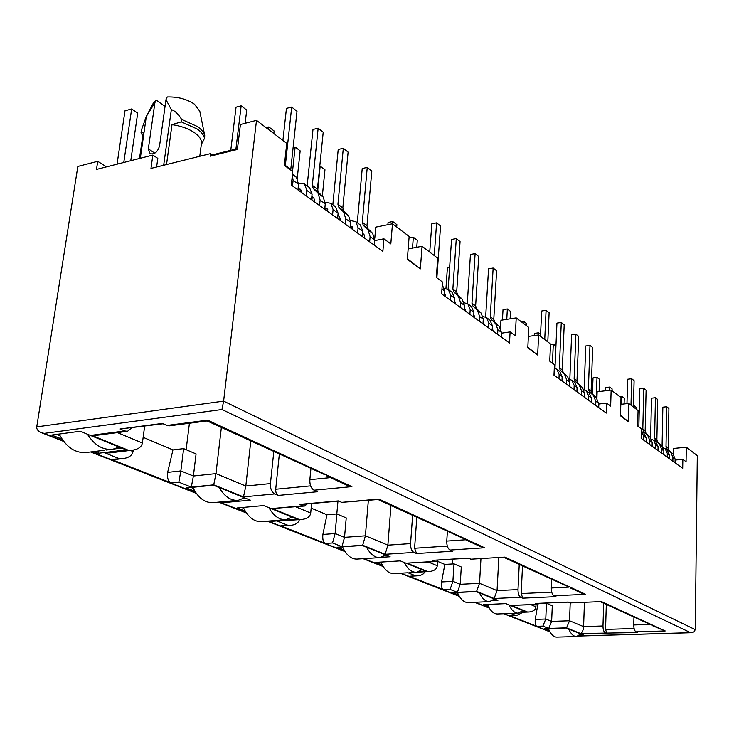 <?xml version="1.0" encoding="UTF-8"?>
<svg xmlns="http://www.w3.org/2000/svg" width="734" height="734" viewBox="0 0 734 734"><rect width="100%" height="100%" fill="white"/><g stroke="black" fill="none" stroke-linecap="round" stroke-linejoin="round"><path stroke-width="1.1" d="M106.531 166.866L97.723 161.324L77.841 166.444L36.746 426.876C36.562 429.289 38.021 431.188 41.132 432.574L44.178 433.39L221.971 409.517L223.613 401.122L256.505 120.367L286.765 143.378L284.361 165.343L292.756 171.536L291.306 185.078L382.873 251.349L383.928 238.807L390.809 243.881L392.479 223.778L409.15 236.449L407.342 259.322L420.353 268.873L422.059 246.266L437.703 258.166L436.317 277.452L442.455 281.984L441.62 293.875L509.497 342.998L510.102 331.896L501.597 333.163L501.377 337.117M383.928 238.807L374.606 240.633L374.221 245.092M528.37 336.42L538.618 334.915L550.528 343.98L549.757 361.156L554.445 364.614L553.977 375.193L606.302 413.058L606.623 403.104L598.825 404.021L598.705 407.563M596.916 398.369L597.137 391.791L611.147 390.075L621.001 397.571L620.478 415.82L628.194 421.49L628.689 403.416L638.066 410.545L637.681 426.023L641.378 428.748L641.149 438.281L682.703 468.356L682.84 459.337L675.665 460.007L675.61 463.218M579.594 635.185L583.53 635.066L566.061 627.992L544.518 628.699L549.252 630.561M521.324 612.037L526.168 611.844L505.873 603.632L483.192 604.605L488.514 606.697M492.514 600.632L497.891 600.394L476.127 591.586L452.906 592.705L458.539 594.925M381.652 557.299L390.103 556.757L362.247 545.481L337.154 547.234L344.026 549.931M418.875 571.703L426.004 571.291L400.269 560.868L375.771 562.4L382.212 564.932M221.65 501.845L223.631 502.634L250.294 500.148L219.338 487.624M219.356 487.624L213.392 485.211L186.28 487.954L194.932 491.349M270.222 520.938L271.36 521.379L297.389 519.213L263.68 505.57L237.201 507.956L245.229 511.112M611.147 390.075L610.651 406.086L606.623 403.104M538.618 334.915L537.655 355.008L527.829 347.237M682.84 459.337L686.07 461.723L686.281 447.217L697.3 455.594L695.272 629.644L693.887 631.983L690.556 632.671L221.971 409.517M510.102 331.896L515.277 335.713L516.222 317.886L528.819 327.465L527.801 347.769L537.655 355.008M568.538 586.842L517.571 563.675M628.194 421.49L620.487 415.343M452.401 563.969L452.713 559.198M454.007 563.868L452.896 581.337L450.098 589.43L457.41 592.32L460.218 584.301L461.291 566.978L454.007 563.868L444.841 564.418L437.565 561.354M480.944 558.794L479.522 583.31L460.218 584.301L452.896 581.337L441.556 581.934L444.841 564.418M686.281 447.217L673.362 448.474L673.261 454.3M620.808 404.333L628.689 403.416M500.505 328.052L500.946 320.244L516.222 317.886M408.168 248.909L422.059 246.266M420.353 268.873L407.388 258.726M374.78 238.293L375.744 227.136L392.479 223.778M237.495 148.672L212.355 154.892L210.53 153.617L210.208 156.186L237.394 149.461L240.413 124.514L256.505 120.367M600.43 601.77L651.058 624.817M510.864 613.45L515.277 615.202L509.157 615.431L536.903 626.313L542.885 626.111L548.748 628.432L566.547 627.845L580.594 633.534L637.58 632.561L635.956 631.846L665.188 630.956L601.44 601.586L570.199 602.908L568.235 602.054L535.389 603.458L537.407 604.302L511.203 605.412L527.333 611.954L529.141 612C533.416 611.468 535.673 609.725 535.912 606.779L536.022 604.495M580.594 633.534C582.466 632.148 583.466 629.845 583.585 626.616L584.438 602.449M605.211 632.781C603.761 631.818 603.018 629.552 602.981 625.974L603.687 603.275M633.956 616.945L633.763 624.955L650.177 624.405M210.208 156.186L212.355 154.892M156.608 167.013L157.81 158.379L152.846 155.085L150.975 168.416L210.53 153.617M207.126 420.912L207.594 420.151L166.912 425.454L162.324 423.435L120.101 428.986L124.771 430.95L91.493 435.29L127.982 450.08L133.083 450.07C138.542 449.116 141.653 446.758 142.396 442.997L144.653 426.197M133.23 450.052L133.028 451.52C132.294 455.218 129.212 457.539 123.798 458.475L111.21 459.383L171.334 482.963C168.315 481.908 167.077 478.375 167.646 472.375L172.958 449.896L143.158 437.345M186.133 449.685L189.418 423.243M183.638 448.621L180.858 470.925L193.391 476.017L196.079 453.924L183.638 448.621L172.958 449.896M221.365 427.482L215.97 473.614L213.741 484.844L243.477 496.89L274.7 493.936C271.653 492.138 270.24 488.688 270.442 483.587L245.826 486.036L243.477 496.89M250.826 440.648L245.826 486.036L215.97 473.614L193.391 476.017L191.317 487.11L213.741 484.844M273.837 451.236L270.442 483.587M274.7 493.936L278.25 495.422L317.538 491.734L314.06 490.202C311.069 488.385 309.665 484.871 309.849 479.669L310.95 468.32M207.135 420.94L324.364 474.494M278.25 495.422C276.424 494.367 275.58 492.312 275.709 489.248L279.379 453.796M201.299 144.543L204.502 138.322L204.768 135.707C204.052 132.606 201.667 129.579 197.611 126.624L181.619 119.403L181.289 121.853L171.995 124.633C181.188 126.019 188.766 128.762 194.749 132.854C199.575 136.368 201.804 139.882 201.446 143.405L199.786 156.287M171.995 124.633L166.526 164.554M140.322 158.269L146.323 116.44L154.892 102.723L148.351 148.892L149.846 153.571C154.287 154.828 157.507 152.305 159.535 146.002L165.994 99.64L171.343 109.614C174.967 110.761 178.39 114.018 181.619 119.403M171.343 109.614L163.682 165.26M165.994 99.64L167.205 96.961C177.775 96.677 186.858 99.081 194.455 104.191L199.813 111.284M154.892 102.723L156.113 100.053L165.049 106.421M153.14 103.439L156.113 100.053M146.323 116.44L141.396 130.147L141.047 132.56L142.726 135.983M181.289 121.853L197.29 129.056C201.446 132.074 203.85 135.166 204.502 138.322M139.497 158.48L143.359 132.248L141.047 132.56M341.943 546.665L344.521 537.352L346.228 517.929L336.869 513.938L335.117 533.535L332.557 542.958L341.943 546.665L362.688 545.215L385.102 554.298L413.893 552.408L416.563 553.537L452.649 551.188L450.034 550.041L484.614 547.766L378.891 499.065L341.686 502.359L338.374 500.909L299.545 504.377L302.931 505.799L272.167 508.524L298.912 519.36L302.335 519.397C307.399 518.635 310.188 516.516 310.702 513.038L311.611 503.524M336.869 513.938L326.969 514.773L311.17 508.111M336.805 513.947L337.952 501.175M368.349 500.377L365.404 535.811L387.873 545.16L410.563 543.591L412.646 515.112M390.974 505.469L387.873 545.16L385.102 554.298M298.912 519.36L277.397 521.149L287.838 525.278L280.709 525.856L325.602 543.454C323.327 542.674 322.409 539.673 322.868 534.462L326.969 514.773M463.292 538.417L396.406 507.965M447.41 531.113L446.758 541.077L465.585 539.774M416.563 553.537L414.582 548.261L416.839 517.039M457.41 592.32L476.605 591.384L494.11 598.485L520.681 597.274L522.773 598.155L555.987 596.659L553.95 595.769L585.677 594.329L504.882 557.106L470.852 559.198L468.347 558.097L432.684 560.308L435.253 561.382L406.884 563.125L427.326 571.41L429.757 571.465C434.409 570.841 436.913 568.923 437.271 565.721L437.602 560.84M498.826 557.702L497.046 590.604L517.993 589.586L519.25 564.253M551.684 579.089L551.307 587.971L568.859 587.117M522.773 598.155L521.168 593.558L522.535 565.675M606.89 633.488L605.55 629.414L606.321 604.477M566.547 627.845L569.538 620.771L570.217 602.926M552.298 605.77L546.463 603.275L545.775 619.028L551.638 621.404L552.298 605.77M546.463 603.275L539.334 603.587M537.82 604.421L535.251 619.413L545.775 619.028L542.885 626.111M635.956 631.846C634.543 630.882 633.809 628.588 633.763 624.955M665.188 630.956L652.177 625.561M601.44 601.586L570.199 602.908M535.389 603.458L568.41 602.128M537.407 604.302L539.481 603.366M511.203 605.412L537.866 604.421M515.277 615.202L517.048 615.248L523.076 612.248M509.157 615.431L517.048 615.257M536.903 626.313C535.49 625.845 534.939 623.551 535.251 619.413M548.748 628.432L551.638 621.404L569.538 620.771L583.585 626.616L602.981 625.974M520.681 597.274C518.883 596.118 517.984 593.558 517.993 589.586M553.95 595.769C552.197 594.604 551.317 592.008 551.307 587.971M585.677 594.329L581.768 593.182M504.882 557.106L470.852 559.198M432.684 560.308L468.613 558.216M435.253 561.382L436.216 561.556L438.189 560.097M406.884 563.125L435.959 561.556M380.818 562.088C384.442 569.942 388.882 573.768 394.149 573.566L407.985 572.768L415.472 575.74L417.829 575.786C421.518 575.383 423.857 574.034 424.867 571.749M415.472 575.74L409.811 576.245L417.829 575.795M408.866 576.107L443.657 589.751C441.877 589.154 441.18 586.549 441.556 581.934M476.605 591.384L479.522 583.31L497.046 590.604L494.11 598.485M413.893 552.408C411.591 550.995 410.48 548.05 410.563 543.591M450.034 550.041C447.786 548.61 446.694 545.628 446.758 541.077M484.614 547.766L480.119 546.445L465.145 539.573M378.891 499.065L378.111 499.505M341.686 502.359L378.111 499.515M299.545 504.377L300.49 504.506M302.931 505.799L304.491 506.047L307.298 503.909M272.167 508.524L304.087 506.065M277.397 521.149L302.335 519.406M287.838 525.278L291.159 525.315C295.82 524.663 298.545 522.773 299.353 519.654M280.709 525.856L291.159 525.324M362.688 545.215L365.404 535.811L344.521 537.352L335.117 533.535L322.868 534.462M314.06 490.202L351.88 486.624L346.586 485.036L326.336 475.751M166.912 425.454L169.591 425.812L207.162 420.94M120.101 428.986L163.086 423.775M124.771 430.95L127.505 431.317L131.652 427.904M91.493 435.29L97.026 435.262L126.872 431.381M132.478 450.144L109.889 452.887L104.769 452.896L118.89 458.484M113.954 459.64L111.21 459.383M167.646 472.375L180.858 470.925L178.839 482.183L191.317 487.11M139.598 158.461L143.359 132.248M97.723 161.324L96.484 169.426L152.846 155.085M87.612 434.28L80.144 431.262L51.628 435.051L62.041 439.143M93.704 451.575L98.108 453.309L126.184 449.896L119.174 447.061M98.42 450.997L98.108 453.309M56.628 434.381L59.968 435.702M121.615 448.052L114.21 448.96M191.042 487.468L193.244 488.339M223.842 501.643L223.631 502.634M246.092 498.45L243.128 498.725M271.488 520.828L271.36 521.379M241.853 507.543L243.67 508.258M293.334 517.571L291.205 517.754M341.567 546.922L342.714 547.38M385.405 555.289L386.332 555.225M380.074 562.134L380.992 562.492M422.362 569.813L421.775 569.85M456.988 592.512L457.493 592.705M119.156 447.061L87.594 434.28M596.302 397.7L596.999 377.386L593.017 377.9L592.448 394.039M596.999 377.386L599.531 379.322L599.118 391.543M672.858 461.227L672.922 457.484L670.922 452.539L673.106 454.144L675.115 459.08L675.051 462.815M662.086 446.116L662.848 407.168L666.738 406.728L668.913 408.471L668.197 448.125L669.114 450.392L673.106 454.144M670.922 452.539L666.922 448.777L666.004 446.501L666.738 406.728M633.681 407.214L633.726 405.416L636.002 407.159L635.965 408.948M667.234 457.154L667.298 453.383L665.178 448.758L663.224 447.813M665.178 448.758L667.408 450.392L669.527 455.007L669.463 458.768M630.983 405.159L631.69 378.716L634.103 380.652L633.414 407.012M626.974 403.617L627.634 379.23L631.69 378.716M650.636 437.785L651.508 398.177L655.453 397.709L657.701 399.507L656.875 439.767L657.792 442.061L661.829 445.859L663.848 450.859L663.775 454.649M661.508 453.016L661.582 449.217L659.563 444.189L655.517 440.391L654.6 438.088L655.453 397.709M643.727 440.143L643.819 436.253L641.314 431.243M643.846 433.097L646.195 437.996L646.113 441.868M609.559 390.277L609.66 387.057L612.101 388.919L612.046 390.763M609.66 387.057L605.724 387.543L605.623 390.754M655.682 448.795L655.765 444.969L653.627 440.272L651.59 439.308M655.728 441.822L658.068 446.648L657.985 450.465M621.67 404.232L621.9 396.388L624.258 398.195L624.093 403.948M621.9 396.388L619.78 396.644M649.755 444.51L649.838 440.648L647.81 435.556L650.159 437.281L652.187 442.354L652.104 446.208M650.159 437.281L646.085 433.436L645.158 431.115L646.104 390.24L643.773 388.378L642.801 429.372L643.727 431.711L646.085 433.436M647.81 435.556L643.727 431.711M638.837 426.876L639.782 388.864L643.773 388.378M576.318 636.534L556.84 637.112C553.574 637.14 550.748 634.295 548.371 628.579M580.759 633.947L576.585 636.525C573.63 636.58 571.015 634.103 568.731 629.075M510.038 613.486L497.533 613.973C493.615 614.055 490.257 610.871 487.468 604.421M522.966 610.55L518.314 613.156C514.791 613.266 511.681 610.505 508.992 604.889M421.977 569.667L416.573 572.272C411.875 572.502 407.765 569.245 404.26 562.483M277.259 520.351L261.818 521.635C254.395 522.103 248.211 517.36 243.275 507.414M292.15 517.103L286.049 519.617C279.489 520.112 273.782 516.14 268.947 507.699M104.1 450.3L86.731 452.438C75.547 453.539 66.344 447.419 59.124 434.051M117.055 164.187L124.991 110.806L131.661 108.953L137.698 113.128L130.771 160.7M131.661 108.953L123.78 162.48M119.101 447.043L112.834 449.236C103.044 450.346 94.567 445.336 87.41 434.198M489.202 601.641L468.32 602.568C464.044 602.669 460.411 599.311 457.401 592.494M494.468 599.008L489.587 601.623C485.752 601.761 482.385 598.861 479.476 592.944M379.542 557.629L357.146 559.069C351.338 559.336 346.448 555.262 342.484 546.858M385.745 554.996L380.12 557.592C374.936 557.886 370.422 554.427 366.578 547.225M237.421 500.377L213.511 502.606C205.171 503.221 198.244 498.111 192.739 487.303M244.578 497.845L238.33 500.285C230.962 500.918 224.576 496.679 219.172 487.55M506.772 319.345L507.341 308.968L503.019 309.656L502.441 320.015M507.341 308.968L510.525 311.399L510.121 318.831M595.531 405.26L595.669 401.131L593.595 395.718L596.329 397.727L598.403 403.122L598.256 407.242M584.117 389.91L585.741 345.971L589.971 345.384L592.677 347.549L591.127 391.213L592.072 393.69L596.329 397.727M591.347 402.241L591.32 400.902M593.595 395.718L589.329 391.672L588.384 389.194L589.971 345.384M584.209 395.718L584.292 397.131M552.454 363.137L553.298 344.044L555.932 346.053M553.298 344.044L550.509 344.439M588.494 400.168L588.64 396.002L586.429 390.947L583.86 389.864M589.007 392.837L591.421 398.03L591.274 402.186M554.262 368.817L554.271 375.404M544.729 339.558L546.078 310.317L549.124 312.748L547.793 341.888M540.481 336.337L541.683 311.005L546.078 310.317M577.098 391.928L576.97 390.121M581.319 394.984L581.484 390.782L579.392 385.286L575.089 381.194L574.135 378.671L575.896 334.135L571.612 334.759L569.813 379.313M575.896 334.135L578.704 336.383L576.988 380.772L577.942 383.286L582.236 387.368L584.319 392.846L584.163 397.039M558.959 378.79L559.143 374.478L556.904 369.275L554.289 368.174M559.703 371.321L562.143 376.68L561.969 380.974M523.149 323.153L523.25 321.116L526.315 323.446L526.214 325.483M523.25 321.116L520.929 321.464M554.344 373.698L554.665 375.689M574.016 389.69L574.181 385.451L571.96 380.322L569.254 379.212M574.639 382.286L577.071 387.561L576.906 391.782M538.462 334.933L538.563 332.796L540.582 334.337M538.563 332.796L534.352 333.41L534.251 335.557M569.575 384.882L569.768 386.616M566.556 384.295L566.731 380.019L564.639 374.441L567.593 376.606L569.685 382.175L569.511 386.433M567.593 376.606L563.253 372.477L562.299 369.927L564.198 324.795L561.281 322.455L559.336 367.743L560.29 370.303L563.253 372.477M564.639 374.441L560.29 370.303M554.959 368.312L556.941 323.107L561.281 322.455M562.29 381.203L562.042 379.056M392.562 223.842L392.754 221.521L388.057 222.475L387.873 224.705M392.754 221.521L396.883 224.668L396.69 226.98M497.615 334.401L497.881 329.795L495.762 323.832L499.267 326.41L501.377 332.346L501.12 336.934M485.651 317.06L488.55 268.827L493.147 268.02L496.606 270.782L493.78 319.336L494.753 322.061L499.267 326.41M493.156 331.172L492.303 327.896M495.762 323.832L491.239 319.474L490.275 316.749L493.147 268.02M483.119 321.804L484.082 324.602M484.11 324.171L483.513 324.189M449.658 267.084L447.41 267.479L445.951 288.545M474.87 316.721L473.65 316.758M488.569 327.85L488.844 323.208L486.578 317.638L483.045 316.473M489.936 320.107L492.422 325.813L492.156 330.447M442.281 284.535L444.593 290.921L444.253 295.774M434.244 255.533L436.611 222.842L440.556 225.999L436.868 277.865M429.729 252.101L431.821 223.797L436.611 222.842M474.825 317.905L473.797 314.391M467.292 303.527L470.448 254.459L475.109 253.606L478.724 256.496L475.632 305.94L476.605 308.702L481.165 313.106L483.275 319.143L482.99 323.813M479.33 321.162L479.623 316.473L477.504 310.418L472.935 306.005L471.971 303.234L475.109 253.606M450.355 300.188L450.685 295.362L448.41 289.618L444.455 288.462M452.089 292.316L454.594 298.215L454.263 303.023M412.499 248.083L413.343 237.229L417.288 240.247L416.747 247.275M413.343 237.229L409.022 238.073M444.391 293.802L445.777 296.875M469.888 314.326L470.191 309.592L467.916 303.94L464.182 302.775M471.43 306.518L473.925 312.317L473.632 317.042M455.731 303.087L454.41 303.133M465.374 310.702L464.897 310.721M464.191 308.096L465.356 311.051M460.227 307.335L460.548 302.555L458.429 296.398L462.246 299.206L464.365 305.344L464.053 310.106M462.246 299.206L457.649 294.756L456.686 291.948L460.062 241.578L456.291 238.568L452.86 289.113L453.823 291.93L457.649 294.756M458.429 296.398L453.823 291.93M448.116 289.407L451.557 239.468L456.291 238.568M455.676 304.041L454.456 300.279M235.917 149.057L241.156 105.824L236.036 107.192L230.76 150.342M241.156 105.824L246.716 110.072L245.138 123.294M369.652 241.789L370.11 236.587L368.028 229.971L372.679 233.394L374.707 240.614M357.284 222.723L362.22 168.545L367.239 167.407L371.817 171.068L366.972 225.696L367.918 228.705L372.679 233.394M364.908 238.348L364.055 234.651L362.669 233.284M368.028 229.971L363.257 225.283L362.312 222.255L367.239 167.407M350.274 226.274L352.1 226.641L352.843 229.614M312.271 196.556L311.922 199.997M317.657 191.069L320.171 166.132L324.96 169.783L322.327 196.171M357.605 233.063L358.082 227.806L355.825 221.65L350.659 220.604M360.348 224.971L362.853 231.293L362.385 236.522M292.444 174.435L296.508 177.426L298.536 184.372L297.958 189.895M292.517 185.959L293.105 180.408L292.361 175.252M296.508 177.426L292.545 173.463M282.911 140.442L286.443 108.403L291.692 107.036L285.287 166.022M291.692 107.036L297.004 111.293L290.71 170.031M340.466 220.659L339.622 216.888L337.924 215.2M332.841 204.777L338.209 149.497L343.31 148.286L348.109 152.121L342.833 207.869L343.778 210.933L348.567 215.677L350.641 222.374L350.146 227.668M345.246 224.118L345.742 218.805L343.677 212.08L338.879 207.337L337.934 204.263L343.31 148.286M306.216 195.877L306.784 190.39L304.564 184.014L298.6 183.087M309.601 187.711L312.078 194.244L311.519 199.712M268.543 129.514L268.837 126.945L274.112 130.982L273.828 133.533M268.837 126.945L266.084 127.652M298.05 189.005L300.656 189.289L301.38 192.372M332.575 214.943L333.089 209.575L330.851 203.318L325.309 202.318M335.622 206.823L338.108 213.245L337.603 218.585M292.527 171.371L295.141 147.029L300.16 150.865L297.252 178.316M295.141 147.029L293.105 147.516M324.841 208.117L327.034 208.447L327.768 211.475M319.565 205.538L320.107 200.107L318.061 193.262L323.208 197.042L325.263 203.868L324.731 209.273M323.208 197.042L318.391 192.253L317.455 189.133L323.208 132.221L318.152 128.184L312.308 185.335L313.234 188.464L318.391 192.253M318.061 193.262L313.234 188.464M307.142 185.913L312.987 129.468L318.152 128.184M314.748 202.043L313.923 198.208L311.877 196.162M695.272 629.644L223.613 401.122L36.746 426.876M530.957 604.715L535.912 606.779M142.396 442.997L117.44 432.61M130.303 450.41L133.028 451.52M330.419 477.623L309.849 479.669M275.709 489.248L310.629 485.871M148.351 148.892L154.837 153.222M295.71 506.799L310.702 513.038M414.582 548.261L447.3 546.059M428.39 562.024L437.271 565.721M521.168 593.558L551.72 592.127M605.55 629.414L634.093 628.506M44.178 433.39L63.271 440.868M91.337 451.869L195.932 492.863M219.402 502.056L246.147 512.543M268.029 521.122L344.796 551.206M363.78 558.647L382.928 566.143M400.865 573.181L459.145 596.017M475.091 602.265L489.092 607.752M504.286 613.707L549.748 631.524M578.429 635.993L690.556 632.671M527.333 611.954L521.085 612.193M427.326 571.41L418.233 571.942M443.657 589.751L450.098 589.43M325.602 543.454L332.557 542.958M351.88 486.624L207.594 420.151M127.982 450.08L104.769 452.896M171.334 482.963L178.839 482.183M666.004 446.501L668.197 448.125M666.922 448.777L669.114 450.392M672.922 457.484L675.115 459.08M667.298 453.383L669.527 455.007M654.6 438.088L656.875 439.767M655.517 440.391L657.792 442.061M659.563 444.189L661.829 445.859M661.582 449.217L663.848 450.859M643.819 436.253L646.195 437.996M655.765 444.969L658.068 446.648M649.838 440.648L652.187 442.354M642.801 429.372L645.158 431.115M588.384 389.194L591.127 391.213M589.329 391.672L592.072 393.69M595.669 401.131L598.403 403.122M588.64 396.002L591.421 398.03M574.135 378.671L576.988 380.772M575.089 381.194L577.942 383.286M579.392 385.286L582.236 387.368M581.484 390.782L584.319 392.846M559.143 374.478L562.143 376.68M574.181 385.451L577.071 387.561M566.731 380.019L569.685 382.175M559.336 367.743L562.299 369.927M490.275 316.749L493.78 319.336M491.239 319.474L494.753 322.061M497.881 329.795L501.377 332.346M484.027 323.006L483.082 322.318M488.844 323.208L492.422 325.813M441.969 289.003L444.593 290.921M436.354 276.929L436.877 277.314M471.971 303.234L475.632 305.94M472.935 306.005L476.605 308.702M477.504 310.418L481.165 313.106M479.623 316.473L483.275 319.143M450.685 295.362L454.594 298.215M445.731 295.215L444.364 294.224M470.191 309.592L473.925 312.317M465.301 309.418L464.154 308.583M460.548 302.555L464.365 305.344M452.86 289.113L456.686 291.948M362.312 222.255L366.972 225.696M363.257 225.283L367.918 228.705M370.11 236.587L374.762 239.981M352.834 227.815L350.678 226.246M358.082 227.806L362.853 231.293M293.105 180.408L298.536 184.372M285.315 165.407L290.747 169.407M337.934 204.263L342.833 207.869M338.879 207.337L343.778 210.933M343.677 212.08L348.567 215.677M345.742 218.805L350.641 222.374M306.784 190.39L312.078 194.244M301.399 190.491L299.206 188.904M333.089 209.575L338.108 213.245M327.777 209.63L325.602 208.052M320.107 200.107L325.263 203.868M312.308 185.335L317.455 189.133M199.776 111.091L204.768 135.707M153.452 102.843L146.295 116.495M41.122 432.583L63.684 441.418M90.603 451.961L196.272 493.34M218.704 502.12L246.459 512.993M267.35 521.177L345.053 551.601M363.137 558.684L383.166 566.529M400.232 573.208L459.356 596.366M474.494 602.293L489.284 608.082M503.698 613.734L549.922 631.827M578.309 636.057L691.465 632.708M520.865 612.33L529.141 612.009M503.9 557.39L517.754 563.758M570.263 587.897L581.768 593.191M417.178 572.199L429.757 571.474M378.038 499.524L396.599 508.056M300.49 504.515L338.805 501.093M123.211 458.548L113.697 459.668M644.048 433.243L641.663 431.491M655.93 441.969L653.627 440.272M510.772 613.459L517.975 613.174M408.976 572.713L416.068 572.3M278.654 520.232L285.269 519.681M106.182 450.052L111.54 449.392M589.219 392.993L586.429 390.947M559.914 371.477L556.904 369.275M574.85 382.442L571.96 380.322M490.156 320.272L486.578 317.638M452.318 292.49L448.41 289.618M471.659 306.684L467.916 303.94M360.596 225.155L355.825 221.65M309.84 187.895L304.564 184.014M335.86 206.997L330.851 203.318"/></g></svg>
